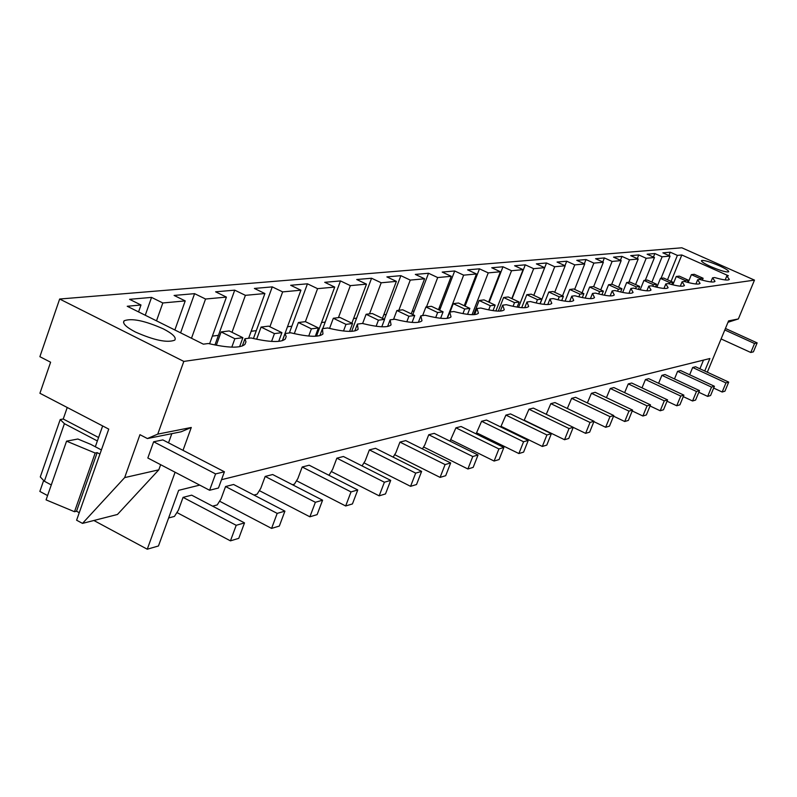 <?xml version="1.0" encoding="UTF-8"?>
<svg xmlns="http://www.w3.org/2000/svg" width="797" height="797" viewBox="0 0 797 797"><rect width="100%" height="100%" fill="white"/><g stroke="black" fill="none" stroke-linecap="round" stroke-linejoin="round"><path stroke-width="1.2" d="M199.728 485.104L178.648 490.334L158.464 545.975L147.266 549.213L175.091 472.242M183.011 450.345L191.28 427.471L181.118 431.795L147.385 438.549L139.953 434.684L124.661 477.602L158.802 469.832L160.655 464.691M168.516 442.833L171.823 433.658M124.661 477.602L82.499 523.39L117.448 514.473L158.802 469.832M47.571 495.575L39.85 491.42L43.656 480.481M93.877 520.491L147.266 549.213M183.818 361.41L59.655 299.024L681.843 247.787L754.48 280.116L183.818 361.41L157.766 434.116L191.28 427.471M221.516 479.694L709.888 358.52L704.727 371.013M707.318 372.209L728.568 320.892L738.371 318.939L728 322.267M754.48 280.116L738.371 318.939M51.287 484.945L44.373 481.239L40.278 476.935L60.223 419.531L63.232 419.013L67.237 407.496M59.655 299.024L39.88 356.697L50.609 362.217L39.92 393.27L108.751 429.115L76.602 520.212L82.499 523.39M212.361 336.115L218.418 335.358L214.941 344.971M251.155 331.283L256.305 330.645L253.426 338.536M287.478 326.76L291.832 326.222L289.351 332.967M322.446 328.653L327.697 327.965C344.453 332.01 354.595 332.449 358.122 329.291L357.385 324.1L362.296 323.452C378.236 327.358 387.82 327.836 391.068 324.887L390.122 319.836L394.724 319.228C409.907 323.004 418.993 323.512 421.982 320.753L420.846 315.831L425.18 315.263C439.655 318.91 448.283 319.448 451.042 316.867L449.747 312.065L453.822 311.537C467.66 315.064 475.869 315.622 478.429 313.191L476.965 308.519L480.81 308.021C494.07 311.438 501.881 312.016 504.262 309.734L502.668 305.171L506.294 304.693C519.006 308.021 526.468 308.598 528.68 306.456L526.956 302.003L530.394 301.555C542.598 304.783 549.731 305.381 551.793 303.348L549.96 299.005L553.218 298.586C564.943 301.714 571.778 302.322 573.701 300.399L571.768 296.165L574.856 295.767C586.144 298.805 592.699 299.423 594.502 297.61L592.48 293.465L595.409 293.087C606.288 296.046 612.584 296.663 614.278 294.95L612.166 290.905L614.955 290.536C625.456 293.416 631.493 294.043 633.087 292.409L630.905 288.464L633.565 288.115C643.697 290.915 649.515 291.543 651.019 289.998L648.768 286.133L651.298 285.804C661.102 288.534 666.71 289.162 668.125 287.697L665.804 283.911L668.235 283.593C677.709 286.262 683.119 286.89 684.454 285.485L682.083 281.789L684.404 281.49C693.579 284.091 698.8 284.718 700.065 283.383L697.644 279.767L699.866 279.478C708.762 282.008 713.813 282.646 715.009 281.371L712.548 277.824L714.67 277.545C723.297 280.026 728.179 280.654 729.315 279.438L726.814 275.961L728.378 275.762L681.814 254.98L677.39 255.389L670.257 252.201L662.865 252.848L670.068 256.066L662.118 256.803L654.845 253.546L647.134 254.213L654.476 257.511L646.178 258.278L638.756 254.94L630.706 255.648L638.188 259.015L629.52 259.812L621.959 256.405L613.541 257.142L621.172 260.589L612.106 261.426L604.385 257.939L595.578 258.706L603.369 262.233L593.875 263.11L586.004 259.543L576.779 260.35L584.719 263.956L574.767 264.883L566.737 261.217L557.053 262.064L565.173 265.77L554.722 266.736L546.523 262.98L536.361 263.867L544.65 267.662L533.671 268.679L525.293 264.833L514.613 265.76L523.081 269.655L511.535 270.731L502.977 266.776L491.739 267.752L500.396 271.757L488.232 272.883L479.475 268.828L467.63 269.854L476.486 273.969L463.655 275.154L454.698 270.98L442.196 272.076L451.251 276.3L437.702 277.555L428.537 273.261L415.317 274.417L424.602 278.771L410.266 280.096L400.871 275.672L386.884 276.898L396.388 281.371L381.195 282.776L371.571 278.233L356.737 279.518L366.481 284.14L350.351 285.635L340.488 280.933L324.728 282.307L334.72 287.079L317.575 288.663L307.453 283.812L290.676 285.276L300.927 290.208L282.656 291.891L272.275 286.88L254.382 288.444L264.903 293.535L245.396 295.338L234.726 290.158L215.608 291.822L226.418 297.092L205.546 299.024L194.588 293.655L174.105 295.438L185.213 300.907L162.827 302.97L151.55 297.401L129.562 299.313L140.989 304.992L127.231 306.267L203.355 344.165L208.346 343.517C228.101 348.03 240.295 348.329 244.928 344.384L245.954 341.893L244.958 338.745L250.995 337.958C269.655 342.312 281.092 342.66 285.306 339.014L286.193 336.593L285.057 333.525L290.676 332.787C308.339 336.982 319.099 337.38 322.944 333.993L322.446 328.653L319.846 335.627L316.529 336.065M321.56 322.526L325.206 322.068L322.775 328.603M353.599 318.531L356.608 318.162L351.696 331.273L350.959 331.373M383.775 314.775L386.216 314.476L384.393 319.298M412.248 311.238L414.181 310.999L412.806 314.596M439.157 307.881L440.621 307.702L439.665 310.212M464.631 304.713L465.677 304.584L465.089 306.128M488.77 301.714L489.448 301.625L489.189 302.312M74.5 511.724L95.182 453.035L66.559 441.159L46.077 499.878L74.5 511.724L76.522 511.226L79.252 512.7M224.415 471.784L162.847 439.904L153.642 441.777L147.834 457.996L209.601 490.265L215.579 473.916L224.415 471.784L218.468 488.003L209.601 490.265M157.766 434.116L147.385 438.549M710.924 266.656C720.627 270.751 726.565 272.454 728.727 271.767C728.847 270.691 725.668 268.679 719.193 265.72C709.569 261.655 703.651 259.952 701.45 260.619C701.29 261.675 704.448 263.687 710.924 266.656M163.285 328.852C144.725 320.653 131.674 317.963 124.123 320.783C122.22 323.343 125.986 327.089 135.41 332.02C154.279 340.349 167.4 343.049 174.772 340.14C176.555 337.51 172.73 333.754 163.285 328.852M60.223 419.531L64.408 423.675L44.373 481.239M95.182 453.035L97.174 452.626L99.944 454.081M98.579 437.503L63.232 419.013M97.364 440.95L64.408 423.675M101.398 449.946L90.748 444.357L77.857 439.017L66.559 441.159M76.522 511.226L97.174 452.626M140.989 304.992L138.558 311.906M151.55 297.401L145.263 315.243M162.827 302.97L156.501 320.842M185.213 300.907L174.862 329.978M176.904 512.531L230.443 540.854L236.201 525.303L244.51 522.892L191.669 495.166L183.061 497.368L178.418 510.14L174.443 516.406L168.615 517.97M219.573 501.193L271.578 528.401L277.187 513.388L284.918 511.146L233.581 484.486L225.561 486.529L221.028 498.882L217.232 504.909L212.61 506.155M259.344 490.623L309.884 516.805L315.373 502.289L322.586 500.197L272.664 474.534L265.182 476.437L260.749 488.372L257.112 494.2L253.924 495.057M296.504 480.75L345.669 505.975L351.029 491.918L357.763 489.966L309.196 465.219L302.193 467.002L297.859 478.569L294.382 484.187L292.449 484.706M331.303 471.505L379.163 495.844L384.393 482.225L390.709 480.382L343.417 456.502L336.852 458.175L332.608 469.373L329.271 474.813L328.454 475.032M362.067 465.916L365.225 460.756L369.37 449.887L375.536 448.312L421.623 471.396L416.522 484.526L410.575 486.329L363.96 462.828M393.16 457.139L395.89 452.646L399.945 442.096L405.753 440.611L450.674 462.947L445.692 475.699L440.093 477.393L394.664 454.669M422.42 448.9L424.771 445.005L428.746 434.754L434.216 433.359L478.041 454.997L473.169 467.381L467.889 468.985L423.586 446.978M450.016 441.159L455.924 427.83L461.094 426.515L503.863 447.486L499.101 459.54L494.11 461.045L450.883 439.725M476.078 433.867L481.607 421.284L486.489 420.039L528.262 440.392L523.599 452.118L518.887 453.553L476.676 432.861M500.735 426.983L505.916 415.088L510.548 413.912L551.365 433.678L546.792 445.105L542.329 446.45L501.104 426.365M524.097 420.467L528.959 409.22L533.352 408.094L573.252 427.312L568.779 438.45L564.545 439.725L524.247 420.218M546.264 414.31L550.837 403.641L555.011 402.575L594.034 421.274L589.65 432.133L585.626 433.349L573.232 427.371M567.325 408.472L571.638 398.341L575.603 397.324L613.79 415.526L609.486 426.126L605.66 427.282L593.885 421.643M587.359 402.923L591.424 393.3L595.21 392.333L632.589 410.066L628.365 420.408L624.728 421.513L613.531 416.173M606.437 397.653L610.283 388.488L613.899 387.571L650.501 404.856L646.357 414.958L642.89 416.014L632.22 410.953M624.629 392.642L628.275 383.905L631.722 383.028L667.587 399.885L663.522 409.768L660.205 410.774L650.043 405.972M642.003 387.86L645.46 379.531L648.748 378.685L683.896 395.143L679.911 404.806L676.743 405.763L667.049 401.2M658.601 383.297L661.889 375.337L665.037 374.54L699.497 390.61L695.582 400.064L692.553 400.981L683.288 396.637M674.481 378.944L677.599 371.332L680.618 370.565L714.421 386.266L710.575 395.521L707.676 396.408L698.81 392.263M689.664 374.769L692.663 367.497L695.552 366.759L728.717 382.112L724.941 391.178L722.162 392.024L713.674 388.069M699.915 368.782L703.502 360.105M242.328 345.968L244.958 338.745M194.588 293.655L180.6 332.837M205.546 299.024L191.489 338.267M226.418 297.092L209.591 343.816M282.437 340.638L285.057 333.525M234.726 290.158L218.418 335.358M245.396 295.338L231.997 332.319M264.903 293.535L248.614 338.267M272.275 286.88L256.305 330.645M282.656 291.891L269.894 326.77M300.927 290.208L282.367 340.658M354.834 330.914L357.385 324.1M307.453 283.812L291.832 326.222M317.575 288.663L305.371 321.669M334.72 287.079L316.489 336.175M387.611 326.481L390.122 319.836M340.488 280.933L325.206 322.068M350.351 285.635L338.416 317.644M366.481 284.14L351.856 323.193M418.385 322.297L420.846 315.831M371.571 278.233L356.608 318.162M381.195 282.776L369.509 313.859M396.388 281.371L382.421 318.362M447.326 318.342L449.747 312.065M400.871 275.672L386.216 314.476M410.266 280.096L398.829 310.282M424.602 278.771L411.252 313.859M474.613 314.606L476.965 308.519M428.537 273.261L414.181 310.999M437.702 277.555L426.505 306.915M451.251 276.3L438.48 309.654M500.367 311.069L502.668 305.171M454.698 270.98L440.621 307.702M463.655 275.154L447.047 318.372M476.486 273.969L464.233 305.729M524.715 307.712L526.956 302.003M479.475 268.828L465.677 304.584M488.232 272.883L472.063 314.685M500.396 271.757L488.641 302.053M547.778 304.534L549.96 299.005M502.977 266.776L489.448 301.625M511.535 270.731L495.883 310.969M523.081 269.655L511.794 298.596M569.646 301.515L571.768 296.165M525.293 264.833L512.063 298.726M533.671 268.679L518.548 307.323M544.65 267.662L533.781 295.348M590.418 298.636L592.48 293.465M546.523 262.98L533.811 295.368M554.722 266.736L540.137 303.796M565.173 265.77L554.702 292.29M610.163 295.906L612.166 290.905M566.737 261.217L564.973 265.68M574.767 264.883L562.503 295.886M584.719 263.956L574.637 289.401M628.963 293.296L630.905 288.464M586.004 259.543L584.321 263.777M593.875 263.11L582.069 292.818M603.369 262.233L593.635 286.671M646.875 290.805L648.768 286.133M604.385 257.939L602.781 261.974M612.106 261.426L600.729 289.919M621.172 260.589L611.658 284.36M663.971 288.434L665.804 283.911M621.959 256.405L620.425 260.25M629.52 259.812L618.542 287.179M638.188 259.015L628.853 282.268M680.299 286.163L682.083 281.789M638.756 254.94L637.291 258.607M646.178 258.278L635.578 284.579M654.476 257.511L645.291 280.265M695.92 284.001L697.644 279.767M654.845 253.546L653.43 257.042M662.118 256.803L651.886 282.118M670.068 256.066L661.042 278.342M710.864 281.919L712.548 277.824M670.257 252.201L668.902 255.538M677.39 255.389L667.497 279.777M671.074 281.391L681.814 254.98M725.18 279.926L726.814 275.961M236.201 525.303L183.061 497.368M244.51 522.892L238.781 538.334L230.443 540.854M221.128 331.931L234.866 338.725L242.876 337.689L229.217 330.944L221.128 331.931L216.316 345.24M277.187 513.388L225.561 486.529M234.866 338.725L231.807 347.133M242.876 337.689L239.598 346.695M284.918 511.146L279.329 526.06L271.578 528.401M261.077 327.069L274.437 333.614L281.909 332.648L268.629 326.142L261.077 327.069L256.634 339.243M315.373 502.289L265.182 476.437M274.437 333.614L271.578 341.415M281.909 332.648L278.711 341.355M322.586 500.197L317.126 514.613L309.884 516.805M298.397 322.516L311.398 328.842L318.382 327.936L305.45 321.659L298.397 322.516L294.292 333.644M351.029 491.918L302.193 467.002M311.398 328.842L308.728 336.045M318.382 327.936L315.293 336.254M357.763 489.966L352.433 503.933L345.669 505.975M333.325 318.262L345.988 324.369L352.533 323.522L339.94 317.455L333.325 318.262L329.55 328.424M384.393 482.225L336.852 458.175M345.988 324.369L343.507 330.994M352.533 323.522L349.584 331.393M390.709 480.382L385.499 493.921L379.163 495.844M366.102 314.267L378.426 320.185L384.582 319.388L372.309 313.51L366.102 314.267L362.615 323.542M369.37 449.887L415.685 473.119L410.575 486.329M378.426 320.185L376.134 326.252M384.582 319.388L381.783 326.78M415.685 473.119L421.623 471.396M396.896 310.521L408.921 316.25L414.709 315.492L402.744 309.804L396.896 310.521L393.539 319.388M399.945 442.096L445.095 464.571L440.093 477.393M408.921 316.25L406.809 321.789M414.709 315.492L412.079 322.406M445.095 464.571L450.674 462.947M425.907 306.984L437.633 312.534L443.082 311.836L431.416 306.317L425.907 306.984L422.619 315.602M428.746 434.754L472.78 456.522L467.889 468.985M437.633 312.534L435.7 317.585M443.082 311.836L440.621 318.262M472.78 456.522L478.041 454.997M453.264 303.657L464.711 309.037L469.861 308.379L458.474 303.019L453.264 303.657L450.056 312.025M455.924 427.83L498.902 448.93L494.11 461.045M464.711 309.037L462.947 313.62M469.861 308.379L467.56 314.337M498.902 448.93L503.863 447.486M479.127 300.499L490.294 305.739L495.166 305.112L484.048 299.901L479.127 300.499L473.637 314.676M481.607 421.284L523.569 441.757L518.887 453.553M490.294 305.739L488.691 309.874M495.166 305.112L493.024 310.631M523.569 441.757L528.262 440.392M503.594 297.52L514.513 302.611L519.126 302.013L508.257 296.952L503.594 297.52L498.304 311.109M505.916 415.088L546.911 434.973L542.329 446.45M514.513 302.611L513.049 306.337M519.126 302.013L517.133 307.104M546.911 434.973L551.365 433.678M526.787 294.701L537.457 299.642L541.83 299.084L531.21 294.163L526.787 294.701L521.706 307.662M528.959 409.22L569.038 428.537L564.545 439.725M537.457 299.642L536.142 302.99M541.83 299.084L539.987 303.767M569.038 428.537L573.252 427.312M548.794 292.021L559.225 296.833L563.389 296.295L552.998 291.503L548.794 292.021L543.943 304.344M550.837 403.641L590.029 422.44L585.626 433.349M559.225 296.833L558.049 299.821M563.389 296.295L561.686 300.599M590.029 422.44L594.034 421.274M569.716 289.47L579.927 294.163L583.872 293.655L573.71 288.982L569.716 289.47L565.083 301.166M571.638 398.341L609.984 416.632L605.66 427.282M579.927 294.163L578.871 296.813M583.872 293.655L582.308 297.59M609.984 416.632L613.79 415.526M589.621 287.04L599.613 291.622L603.379 291.134L593.426 286.581L589.621 287.04L585.207 298.118M591.424 393.3L628.963 411.113L624.728 421.513M599.613 291.622L598.677 293.954M603.379 291.134L601.944 294.721M628.963 411.113L632.589 410.066M608.579 284.728L618.372 289.201L621.959 288.733L612.206 284.29L608.579 284.728L604.395 295.219M610.283 388.488L647.044 405.862L642.89 416.014M618.372 289.201L617.555 291.244M621.959 288.733L620.644 292.001M647.044 405.862L650.501 404.856M626.671 282.527L636.255 286.89L639.682 286.442L630.128 282.108L626.671 282.527L622.686 292.439M628.275 383.905L664.28 400.851L660.205 410.774M636.255 286.89L635.548 288.663M639.682 286.442L638.487 289.401M664.28 400.851L667.587 399.885M643.946 280.424L653.341 284.678L656.608 284.26L647.254 280.026L643.946 280.424L640.17 289.789M645.46 379.531L680.748 396.059L676.743 405.763M653.341 284.678L652.723 286.203M656.608 284.26L655.533 286.93M680.748 396.059L683.896 395.143M660.454 278.412L669.669 282.576L672.798 282.168L663.612 278.033L660.454 278.412L656.867 287.249M661.889 375.337L696.478 391.486L692.553 400.981M669.669 282.576L669.141 283.862M672.798 282.168L671.821 284.569M696.478 391.486L699.497 390.61M676.245 276.489L685.29 280.554L688.279 280.165L679.273 276.121L676.245 276.489L672.857 284.828M677.599 371.332L711.532 387.113L707.676 396.408M685.29 280.554L684.852 281.62M688.279 280.165L687.403 282.317M711.532 387.113L714.421 386.266M691.378 274.646L700.244 278.621L703.113 278.253L694.277 274.298L691.378 274.646L688.16 282.517M692.663 367.497L725.947 382.919L722.162 392.024M700.244 278.621L699.896 279.488M703.113 278.253L702.326 280.165M725.947 382.919L728.717 382.112M153.642 441.777L215.579 473.916M102.654 425.937L95.321 446.758M750.794 352.493L754.55 343.517L757.15 342.889L753.414 351.836L750.794 352.493L721.096 338.934M725.429 328.464L757.15 342.889M724.802 329.978L754.55 343.517M123.555 322.426L124.123 320.783"/></g></svg>
